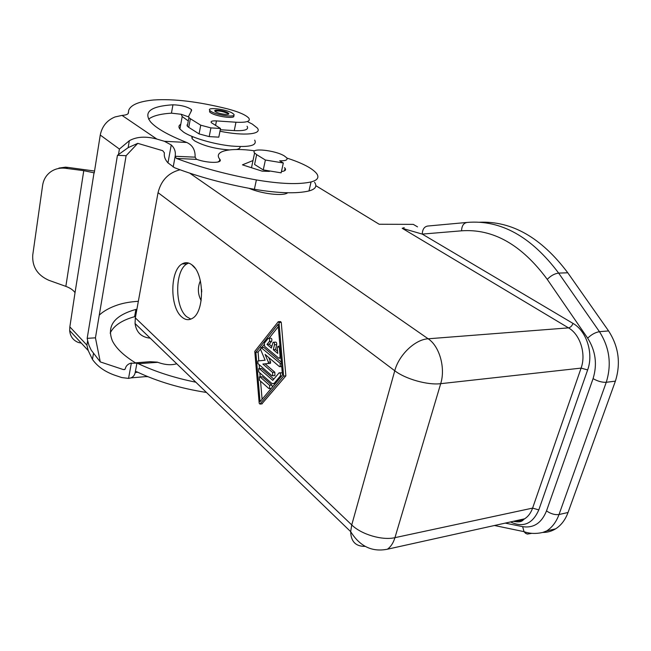 <?xml version="1.0" encoding="UTF-8"?>
<svg xmlns="http://www.w3.org/2000/svg" width="651" height="651" viewBox="0 0 651 651"><rect width="100%" height="100%" fill="white"/><g stroke="black" fill="none" stroke-linecap="round" stroke-linejoin="round"><path stroke-width="0.98" d="M150.226 338.17C141.397 337.275 136.344 332.392 135.05 323.531L135.335 317.891L158.047 192.647L394.766 370.753L351.743 524.934L135.335 317.891M180.042 169.789C168.463 172.71 161.131 180.335 158.047 192.647M287.685 192.761C283.649 196.399 262.019 193.982 249.04 188.318M404.23 227.638L402.188 228.289L568.486 327.868L428.163 338.789C415.118 339.423 398.892 354.868 394.766 370.753C405.361 379.02 427.772 385.343 440.694 383.675L394.945 537.661C382.324 540.664 361.281 534.43 351.743 524.934L350.677 531.639C350.93 541.591 355.763 546.498 365.162 546.384M417.527 226.865L413.295 224.375L379.183 224.253L315.825 185.657M261.873 403.872L285.87 375.863L281.248 322.359L280.516 321.57L278.579 321.684M192.069 264.973C204.52 273.721 204.642 312.154 192.314 318.38C188.766 320.463 185.25 319.999 181.784 316.972C169.699 307.296 169.87 270.328 182.117 263.94C185.405 262.003 188.717 262.345 192.069 264.973M201.712 291.933L201.598 289.28M201.167 300.575C197.725 294.106 197.465 287.514 200.378 280.801M190.865 319.12L186.674 316.72C174.549 307.069 174.737 270.206 187.032 263.834L188.635 263.061M466.515 222.487L427.992 226.011C424.379 226.491 422.475 229.185 422.263 234.1L402.188 228.289M285.87 375.863L283.608 376.075L260.009 404.011L259.196 403.262L254.777 351.345L278.254 321.7L278.994 322.497L283.608 376.075M282.469 375.09L260.058 401.675L255.851 352.264L278.083 324.231L282.469 375.09M258.813 360.817L258.073 352.093L260.49 349.05M261.767 347.439L263.964 344.688M269.075 338.251L278.294 326.664M258.073 352.093L255.851 352.264M262.093 399.266L260.546 381.16M260.18 376.807L259.847 372.901M259.472 368.564L259.139 364.641M277.554 351.206L275.56 349.538L276.699 344.639C276.821 342.817 276.35 341.978 275.3 342.117L273.664 342.239M271.768 346.381L269.245 344.273L271.573 341.368C272.208 339.374 271.858 338.308 270.499 338.154L268.863 338.268M282.265 372.787L279.702 372.787M273.811 379.11L261.678 368.539L259.22 368.588M274.323 375.627L274.909 375.57L274.836 372.25L265.103 363.86L270.442 363.331L270.621 361.989L268.708 357.489M281.354 362.216L263.801 347.406L261.409 347.471M272.468 386.946L271.817 385.091L262.377 376.783L259.912 376.831M277.749 353.42L277.293 348.139L277.896 346.299L279.385 347.911L280.109 356.382L279.515 358.213L278.677 358.123L264.607 346.291L264.339 343.175L268.261 338.308C269.612 338.463 269.97 339.537 269.327 341.531L267.008 344.436L271.369 348.09L273.054 342.28C274.104 342.141 274.576 342.979 274.453 344.81L273.314 349.717L277.749 353.42M275.56 349.538L273.314 349.717M265.095 354.413L268.383 362.184L268.204 363.527L262.874 364.047L272.598 372.453L272.671 375.782L271.841 375.684L257.91 363.575L257.861 360.963L265.12 360.215L260.652 349.644L260.945 347.504L280.182 363.323L280.247 366.684L279.409 366.586L265.095 354.413M268.83 388.509L269.66 388.623L269.579 385.311L260.156 376.994L259.358 376.888L259.423 380.16L268.83 388.509M265.103 363.86L262.874 364.047M269.245 344.273L267.008 344.436M280.223 376.115L274.063 383.447L272.004 383.577L258.724 371.908L258.659 368.637L259.456 368.735L272.761 380.363L279.108 372.836C280.508 373.007 280.882 374.097 280.223 376.115L281.72 375.969M479.299 222.251C511.889 220.827 541.38 237.68 567.778 272.785L608.587 330.928L599.449 331.685L558.648 273.103L567.778 272.785M542.796 532.437C547.385 532.477 551.657 531.281 555.62 528.84C561.162 525.324 565.304 519.88 568.038 512.5L559.014 514.518C554.937 515.039 550.762 513.834 546.506 510.905L593.077 378.63C597.455 364.332 595.657 350.848 587.666 338.17L547.271 279.385C550.803 275.699 554.603 273.599 558.648 273.103C531.265 236.582 500.831 219.68 467.345 222.414C463.691 222.902 461.762 225.702 461.551 230.82C493.108 228.542 521.679 244.735 547.271 279.385M608.587 330.928C618.694 346.633 620.956 363.372 615.39 381.152L568.038 512.5M195.845 382.202C174.566 377.914 155.377 371.737 138.281 363.673L157.819 362.314C164.947 364.91 171.254 365.398 176.738 363.763M138.281 363.673L136.93 363.128L135.205 372.478L135.799 371.705L136.775 371.778C157.493 381.567 180.726 388.468 206.481 392.463M100.278 361.907L95.445 337.828L87.177 338.341L87.649 340.693L89.065 345.64L91.254 350.23L100.278 361.907L123.242 369.54L124.544 369.581L125.293 368.791C125.846 366.106 127.604 364.259 130.574 363.234L136.93 363.128L135.205 372.478L137.8 372.258M93.467 353.452L92.458 359.442C97.438 366.472 104.917 371.745 114.893 375.269L121.794 377.572L128.556 378.402L130.827 377.905C133.203 377.019 134.659 375.212 135.205 372.478M110.165 333.133C113.713 325.695 121.859 320.219 134.602 316.695L135.595 316.476M81.326 343.134L78.38 342.491C73.132 340.375 70.227 336.412 69.665 330.578L88.21 350.539L86.908 345.136L69.844 326.875L69.665 330.578M99.261 315.141C103.769 310.926 109.962 307.508 117.864 304.88C123.674 302.959 130.501 301.771 138.346 301.307M92.458 359.442L88.21 350.539M87.177 338.341L117.449 155.312L128.157 147.647L137.768 143.35L126.107 155.695L95.445 337.828M135.31 362.762C123.674 355.544 116.024 348.22 112.354 340.79C106.487 325.931 114.34 315.475 135.921 309.42L136.913 309.209M69.844 326.875L75.036 292.641C73.213 290.053 70.153 287.962 65.849 286.375L48.923 280.321C37.506 275.267 32.111 266.869 32.737 255.111L42.624 185.307C43.519 179.562 46.27 175.029 50.859 171.709C55.18 168.78 60.079 167.641 65.564 168.292L67.916 167.397L65.548 167.161L58.956 168.072M128.32 113.274L128.418 112.696C128.442 114.177 126.31 115.081 122.022 115.406L115.032 116.952C106.967 120.272 102.044 126.302 100.254 135.05L94.257 172.865L83.767 170.668L65.564 168.292M117.449 155.312L126.107 155.695M128.157 147.647L129.329 140.706L119.402 149.055L118.563 154.124M129.329 140.706C136.677 136.629 145.857 136.083 156.858 139.07L164.41 141.283L171.246 144.953C174.566 148.037 175.884 151.813 175.176 156.273L176.34 158.396L196.862 159.405C208.239 163.466 223.496 163.271 219.778 159.243C212.999 150.934 230.308 147.321 254.785 150.829M196.439 159.259L195.113 157.16C195.365 150.023 192.574 145.132 186.739 142.471C168.34 135.196 156.281 128.345 150.568 121.908C143.22 111.923 150.69 106.219 172.954 104.795C181.002 105.071 187.154 106.65 191.41 109.523L191.622 110.361L188.611 116.366L188.928 117.579L190.369 118.734L200.744 125.187L210.908 127.889L220.518 128.491L211.323 122.665C210.444 121.281 212.161 120.695 216.457 120.907L235.963 122.225C246.599 122.73 250.871 121.355 248.763 118.083C245.785 114.926 238.771 111.874 227.712 108.912C198.417 101.613 173.703 98.635 153.571 99.994C139.111 101.393 130.818 104.819 128.695 110.288L128.418 112.696M209.516 111.85L209.785 110.467L211.136 111.516C217.377 115.52 237.306 117.839 233.717 114.185L232.261 113.062C225.954 109.108 206.277 106.797 209.785 110.467L209.516 111.85L210.859 112.908C217.1 116.92 237.021 119.223 233.44 115.561M220.518 128.491L218.801 137.158L209.207 136.612L199.076 133.911L200.744 125.187M187.008 124.935L187.317 126.18L188.749 127.36L199.076 133.911M137.768 143.35L162.717 150.698L164.394 152.839C163.865 156.33 165.061 159.666 167.966 162.864L171.246 144.953M148.591 119.174C152.716 115.894 160.333 113.892 171.441 113.16L181.23 114.275L182.199 116.537L188.294 120.964M167.966 162.864L174.606 167.746C198.677 176.909 225.262 184.087 254.378 189.286L256.38 179.936C227.183 174.671 200.5 167.486 176.34 158.396M286.855 158.055C302.267 163.051 312.195 168.194 316.614 173.5C319.429 177.43 317.574 180.237 311.064 181.938C298.736 184.664 280.508 183.997 256.38 179.936M253.003 160.553L242.441 164.841L262.215 171.164L269.465 171.376M284.471 167.641L285.089 168.3C286.294 170.033 285.073 171.115 281.427 171.538M314.563 182.28C317.346 186.284 315.475 189.181 308.965 190.963C296.636 193.843 278.441 193.282 254.378 189.286M173.182 167.071L175.176 156.273L173.174 167.071M217.833 162.058L220.209 160.528M284.389 155.971L286.668 157.778C288.051 159.934 285.732 160.935 279.694 160.797L283.323 162.994L281.142 172.84L263.256 169.919L254.574 164.459L256.657 154.645L254.598 152.993C249.553 147.508 275.34 150.178 284.389 155.971M283.323 162.994L265.388 160.024L256.657 154.645M265.388 160.024L263.256 169.919M94.55 171.042L67.916 167.397M219.973 131.225C244.027 136.23 262.801 134.269 257.251 127.97L252.328 124.105L247.982 121.875M247.071 126.253C249.154 129.606 244.882 131.054 234.262 130.607L235.963 122.225M220.274 129.736L234.262 130.607M180.775 124.268C178.683 125.456 178.39 127.043 179.896 129.02L183.696 132.226C192.493 137.979 213.715 144.172 231.064 146.003C249.561 147.492 257.438 145.523 254.696 140.111M191.817 136.352L192.086 138.712L194.616 140.876C203.739 145.897 215.278 148.908 229.225 149.909M236.443 149.494C239.145 148.924 240.357 147.956 240.056 146.605M181.23 114.275L188.546 116.879M215.709 111.85C219.281 114.137 230.641 115.455 228.599 113.372L227.777 112.737C224.18 110.467 212.91 109.148 214.928 111.24L215.709 111.85M228.509 114.12L227.638 113.42C222.666 111.28 218.41 110.532 214.879 111.183M135.742 362.827L150.137 361.696L157.428 362.151M147.94 376.701L145.499 376.628M189.758 173.166L428.163 338.789C439.506 346.186 445.691 367.953 440.694 383.675L581.091 368.108C586.339 353.892 580.147 334.419 568.486 327.868C570.455 327.461 571.96 325.98 573.01 323.417L422.263 234.1L461.551 230.82M510.53 521.939C523.201 527.904 532.624 523.892 538.8 509.904L587.641 369.923C593.769 353.485 586.535 330.92 573.01 323.417M587.641 369.923L581.091 368.108L532.599 508.105L394.945 537.661C393.326 542.975 390.803 546.824 387.378 549.224L524.633 518.814C528.221 516.536 530.874 512.964 532.599 508.105L538.8 509.904M515.096 520.922L520.051 520.694L524.633 518.814C522.541 519.889 522.623 523.111 513.395 521.305M262.231 403.758L260.009 404.011M281.248 322.359L278.994 322.497M276.699 344.639L274.453 344.81M270.621 361.989L268.383 362.184M280.117 347.862L279.385 347.911M271.817 385.091L269.579 385.311M281.444 363.209L280.182 363.323M274.836 372.25L272.598 372.453M263.801 347.406L261.572 347.577M270.295 363.388L268.066 363.575M271.573 341.368L269.327 341.531M280.85 356.325L280.109 356.382M262.377 376.783L260.156 376.994M275.552 383.293L274.063 383.447M261.678 368.539L259.456 368.735M593.077 378.63C597.708 381.266 602.102 382.487 606.26 382.292C611.826 364.381 609.556 347.512 599.449 331.685C595.364 332.36 591.442 334.524 587.666 338.17M546.506 510.905C541.575 523.07 533.617 528.319 522.639 526.651L524.031 531.655C529.597 533.706 535.814 533.975 542.69 532.469L546.62 530.956C552.154 527.424 556.288 521.947 559.014 514.518L606.26 382.292L615.39 381.152M494.451 525.495L524.031 531.655L525.536 533.299L527.375 534.072L531.859 533.324M505.241 523.111L522.639 526.651M131.364 363.006L128.556 378.402M123.242 369.54L124.911 369.402M87.649 340.693L86.908 345.136M100.254 135.05L119.402 149.055M75.036 292.641L94.029 172.775M122.022 115.406L156.858 139.07M186.739 142.471L164.41 141.283M209.207 136.612L210.908 127.889M188.749 127.36L190.369 118.734M171.441 113.16L172.954 104.795M195.113 157.16L175.176 156.273M308.965 190.963L311.064 181.938M219.322 161.538L219.778 159.243M83.767 170.668L65.849 286.375M128.149 113.583L128.41 112.013M215.562 125.472L216.457 120.907M135.921 309.42L134.602 316.695M262.141 403.84L259.92 404.092M279.971 346.145L278.514 346.251M271.198 388.46L269.66 388.623M281.728 366.554L280.247 366.684M274.909 375.57L272.671 375.782M270.442 363.331L268.204 363.527M281.004 358.091L279.515 358.213M275.267 383.634L273.672 383.789M555.62 528.84L546.62 530.956M387.378 549.224C372.079 552.251 359.848 546.384 350.677 531.639L135.05 323.531M187.317 126.18L188.928 117.579M284.536 170.782L285.089 168.3M179.896 129.02L182.199 116.537M192.086 138.712L192.484 136.629M191.036 111.533L191.41 109.523M147.354 376.465L130.827 377.905M135.799 371.705L136.401 371.648M254.598 152.993L251.489 167.73M228.46 114.055L228.599 113.372M195.023 268.147L191.752 264.721M182.117 263.94L187.032 263.834"/></g></svg>
